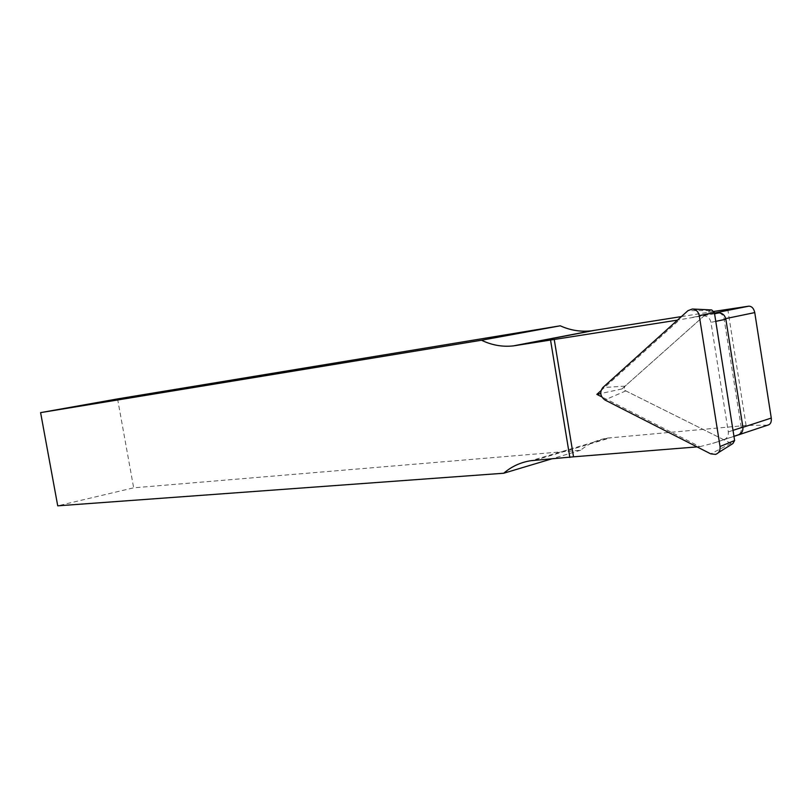 <?xml version="1.0" encoding="UTF-8"?>
<svg xmlns="http://www.w3.org/2000/svg" width="812" height="812" viewBox="0 0 812 812"><rect width="100%" height="100%" fill="white"/><g stroke="black" fill="none" stroke-linecap="round" stroke-linejoin="round"><path stroke-width="0.61" stroke-dasharray="4.06 3.04" d="M714.57 313.777L677.502 320.111M719.138 312.864C721.827 313.868 723.482 315.898 724.101 318.943L741.295 427.843C741.65 430.898 740.686 433.222 738.402 434.816M697.082 446.894L699.782 446.681L601.753 396.855M600.971 390.663L679.532 319.796M681.41 316.589L714.002 311.412M699.782 446.681L714.022 443.007L733.957 436.288M727.755 309.23L746.086 425.447L767.665 425.163M746.086 425.447L607.66 438.064C597.459 439.688 588.467 443.738 580.671 450.224L133.665 487.829L57.733 505.835M580.671 450.224L551.581 458.912M117.578 398.915L133.665 487.829M723.736 439.708L621.911 388.948L600.738 393.536M621.911 388.948L704.085 315.838M723.796 439.668C727.146 438.439 728.648 435.851 728.303 431.893L710.947 322.354C710.043 318.426 707.78 316.264 704.156 315.858M711.698 309.94L710.003 310.58L625.067 386.147C623.778 387.913 624.032 389.496 625.829 390.897L731.023 443.342L732.911 443.535M724.101 318.943L725.735 318.608M692.606 317.35L714.448 313.006L693.489 317.198M741.295 427.843L742.919 427.315M712.652 443.382L767.36 425.183M534.621 460.272L611.101 437.648M728.303 431.893L733.013 430.35M715.768 321.349L710.947 322.354M710.003 310.58L687.967 310.661M625.067 386.147L602.829 387.557M625.829 390.897L604.849 399.94M731.023 443.342L710.764 453.867M733.967 436.379L714.022 443.007M607.66 438.064L531.109 460.668M718.376 452.66L715.616 454.385"/><path stroke-width="1.22" d="M733.957 436.288L738.402 434.816C741.732 433.598 743.224 431.04 742.889 427.132L725.857 319.248C724.974 315.381 722.731 313.259 719.138 312.864L714.57 313.777M733.967 436.379L767.665 425.163C770.446 424.524 771.654 422.149 771.278 418.058L754.754 312.59C753.81 308.438 751.861 306.297 748.877 306.165L714.002 311.412M601.753 396.855L596.861 394.368L600.971 390.663M677.502 320.111L513.336 345.892C502.364 347.069 491.757 345.181 481.506 340.228L40.6 412.628L117.578 398.915L560.26 325.805C570.278 330.342 580.671 332.017 591.441 330.819L681.41 316.589M40.6 412.628L57.733 505.835L503.724 473.234C511.59 466.443 520.715 462.251 531.109 460.668L573.526 456.821L554.241 339.467M573.526 456.821L697.082 446.894M550.546 340.106L569.841 457.45M481.506 340.228L560.26 325.805M551.581 458.912L503.724 473.234M600.738 393.536L596.861 394.368M720.051 446.509L699.264 315.645C698.34 311.625 696.036 309.413 692.352 309.017L687.967 310.661L602.829 387.557C599.54 392.155 600.21 396.286 604.849 399.94L710.764 453.867L715.616 454.385C718.935 453.116 720.406 450.487 720.051 446.509L734.627 440.51L714.367 312.478L711.698 309.94L692.636 309.027M718.376 452.66L732.911 443.535L734.627 440.51M725.735 318.608L754.754 312.59M748.877 306.165L714.448 313.026L748.694 306.185M742.919 427.315L771.278 418.058M515.61 345.587L593.663 330.514M733.013 430.35L742.889 427.132M725.857 319.248L715.768 321.349M714.367 312.478L699.264 315.645M591.441 330.819L513.336 345.892"/></g></svg>
